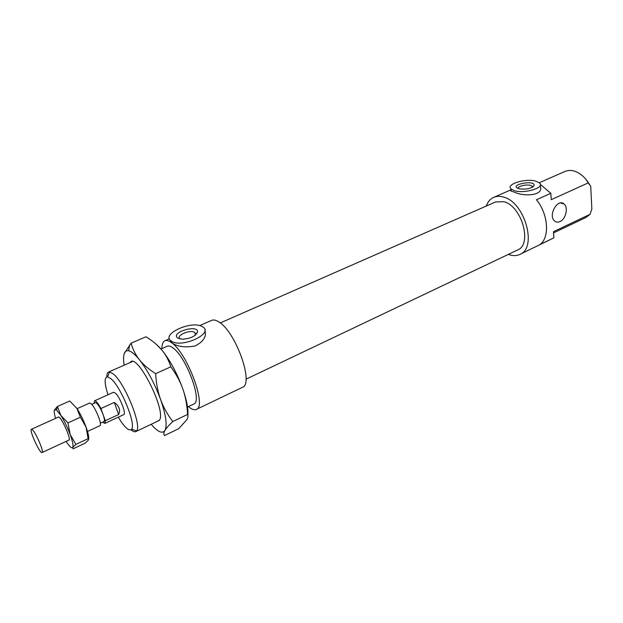<?xml version="1.0" encoding="UTF-8"?>
<svg xmlns="http://www.w3.org/2000/svg" width="623" height="623" viewBox="0 0 623 623"><rect width="100%" height="100%" fill="white"/><g stroke="black" fill="none" stroke-linecap="round" stroke-linejoin="round"><path stroke-width="0.93" d="M590.074 214.296L553.465 231.686L553.894 237.838L539.837 244.574C549.938 237.854 548.372 214.086 536.434 199.757L550.818 193.286L551.254 199.679L588.47 182.796L590.721 186.378L591.85 208.962L590.074 214.296L586.002 217.458L553.551 232.893M559.976 221.554C565.848 219.14 568.589 207.327 564.017 203.962C557.647 197.982 547.827 215.628 554.556 220.978C556.098 222.286 557.904 222.473 559.976 221.554M590.721 186.378L585.542 178.863M539.3 182.734L564.952 171.465C567.88 170.196 571.112 170.118 574.64 171.216C579.951 173.023 584.561 176.885 588.47 182.796M130.994 429.792C133.018 431.529 134.615 432.136 135.775 431.614L136.585 430.914C142.106 425.844 124.873 383.246 113.487 374.104L109.586 371.908L108.534 372.056C107.382 372.601 106.798 374.205 106.782 376.868M107.981 394.756C104.337 383.192 104.205 377.203 107.584 376.798L111.034 378.792C121.072 387.008 136.336 424.66 131.57 429.231C129.054 431.521 124.608 427.51 118.245 417.184M187.523 407.006L193.737 404.047C202.841 401.843 186.261 356.761 172.883 347.875C170.577 346.17 168.716 345.625 167.283 346.232L160.983 349.005M102.655 422.137L104.859 423.399L123.704 414.645C126.547 414.046 119.982 396.991 115.403 393.129L113.479 392.28L94.532 400.823L94.042 403.315M177.641 338.001C170.141 332.464 198.169 323.991 197.538 331.95C195.653 336.249 190.521 338.671 182.142 339.208L177.641 338.001M179.954 338.943C175.468 335.633 190.14 329.24 194.765 332.441L195.7 334.87M518.842 188.699C507.418 184.86 536.169 179.237 533.973 185.732C530.905 188.66 525.96 189.68 519.138 188.777L518.842 188.699M518.422 188.567C516.958 185.747 529.877 183.551 532.073 186.246L532.392 187.188M171.013 340.906L171.644 341.318C182.523 348.374 214.561 333.04 202.561 326.795C192.585 319.833 160.609 333.881 171.013 340.906M204.85 330.502C206.813 336.365 203.62 341.497 195.272 345.905C185.709 347.759 177.999 346.824 172.127 343.094L169.947 339.862M535.982 181.2C525.75 178.022 505.526 184.213 510.977 188.933L514.349 190.661C524.41 194.002 545.078 187.725 539.643 183.053L535.982 181.2M540.055 185.732C544.93 195.575 524.449 196.977 514.481 192.211L511.164 191.066C510.105 190.622 510.292 190.108 511.717 189.524M188.419 406.578C191.689 409.358 194.329 410.308 196.331 409.42L242.324 387.381C254.371 384.157 235.658 331.444 218.782 321.904C215.924 320.074 213.557 319.56 211.664 320.37L199.609 325.627M196.331 409.42C207.163 406.858 187.359 353.054 171.481 342.65C168.778 340.68 166.59 340.041 164.916 340.758C162.946 341.692 161.933 344.309 161.894 348.6M508.36 254.394C512.581 255.991 516.412 255.998 519.855 254.418C537.657 247.97 524.823 202.039 503.446 197.055C499.872 195.996 496.64 196.097 493.743 197.343C490.293 198.908 487.793 201.813 486.244 206.057M511.109 190.451L510.58 190.685M519.855 254.418L553.894 237.838M550.818 193.286L540.343 184.416M245.984 379.197L517.596 249.994C532.587 244.566 521.856 206.011 503.875 201.704L495.612 201.938L220.254 322.955M114.313 402.411C119.211 405.978 120.652 410.02 118.627 414.552L105.318 420.712L100.918 408.524L114.313 402.411L118.627 414.552M100.918 408.524C98.917 404.732 97.172 402.263 95.693 401.134L94.532 400.823M100.35 423.212L103.986 421.522C104.789 420.907 104.5 418.617 103.122 414.63C100.887 408.89 98.636 405.005 96.355 402.972L95.381 402.707L91.729 404.358M104.859 423.399L105.318 420.712M87.493 431.459L99.898 425.704C102.733 425.166 94.797 405.916 90.685 403.393L89.548 403.065L77.073 408.688M32.365 429.706L31.415 429.27C28.876 429.808 39.997 454.12 42.068 452.547C44.28 452.321 35.916 432.611 32.365 429.706M151.179 424.294C157.783 432.004 162.377 434.052 164.955 430.438L165.033 430.291C167.369 425.135 165.882 414.863 160.578 399.483C154.668 383.573 147.635 370.35 139.474 359.806C143.329 364.626 148.718 369.244 155.649 373.66C156.225 383.316 157.868 391.922 160.578 399.483C163.304 407.053 167.369 414.404 172.766 421.545C168.911 425.205 166.333 428.118 165.04 430.298L164.955 430.438C163.685 432.635 163.522 434.348 164.472 435.57L178.708 428.671L186.557 420.019C187.982 417.768 188.333 415.907 187.593 414.435C187.071 405.043 185.506 396.602 182.882 389.11C186.729 400.316 188.403 409.062 187.897 415.346M170.819 366.822C168.747 360.289 165.749 354.674 161.816 349.978C170.102 360.296 177.127 373.341 182.882 389.11C180.257 381.626 176.239 374.197 170.819 366.822L155.649 373.66M156.054 344.13L161.816 349.978C157.876 345.267 152.596 340.874 145.961 336.794L131.079 343.187C132.824 349.433 135.619 354.978 139.474 359.806C135.144 354.464 131.546 351.458 128.665 350.788C126.547 350.36 125.075 351.271 124.25 353.521C123.354 356.107 123.315 360.001 124.141 365.195M124.25 353.521L131.079 343.187M187.593 414.435L172.766 421.545M129.989 362.625L130.308 362.243C137.029 352.345 166.536 410.596 159.504 420.143L156.949 421.545M66.124 441.38L66.163 441.45C69.503 446.621 71.692 448.622 72.72 447.454L73.101 448.825L85.141 443.171L88.38 440.111L86.075 427.16L80.406 417.239L76.808 408.275C80.344 413.773 83.435 420.066 86.075 427.16C88.116 432.884 88.988 436.894 88.7 439.199M58.048 417.465C59.637 412.831 72.961 441.948 68.413 440.126M54.427 409.934L57.402 406.508L60.859 415.455L56.537 410.059L54.427 409.934C53.913 411.25 54.302 414.061 55.595 418.368M60.859 415.455L67.969 422.9L70.165 434.511C67.463 427.378 64.356 421.031 60.859 415.455M70.165 434.511L75.897 444.378L72.72 447.454L73.031 446.107C73.062 443.701 72.104 439.838 70.165 434.511M76.808 408.275L69.737 401.017L57.402 406.508M88.186 438.631L75.897 444.378M80.406 417.239L67.969 422.9M131.57 429.231L136.585 430.914M107.584 376.798L109.586 371.908M132.426 361.55L108.534 372.056M159.356 420.4L135.775 431.614M195.848 334.263L197.538 331.95M194.765 332.441L195.443 335.096M532.829 186.916L533.973 185.732M532.073 186.246L532.159 187.321M171.644 341.318L172.119 343.094M510.977 188.933L511.164 191.066M169.394 338.803L164.916 340.758M511.047 189.789L493.743 197.343M564.017 203.962L560.544 202.95M58.321 417.145L31.415 429.27M68.834 440.126L42.068 452.547M128.665 350.788L129.514 345.087M56.537 410.059L57.16 406.733M73.031 446.107L73.576 446.426"/></g></svg>
